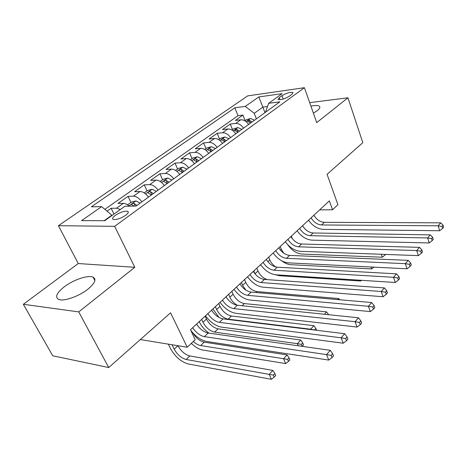 <?xml version="1.0" encoding="UTF-8"?>
<svg xmlns="http://www.w3.org/2000/svg" width="467" height="467" viewBox="0 0 467 467"><rect width="100%" height="100%" fill="white"/><g stroke="black" fill="none" stroke-linecap="round" stroke-linejoin="round"><path stroke-width="0.7" d="M87.802 289.271C94.906 283.358 96.675 279.324 93.102 277.17C88.298 274.736 73.407 279.745 64.224 286.843C56.595 292.967 54.756 297.17 58.714 299.446C63.722 301.676 78.923 296.376 87.802 289.271M313.398 113.16L317.216 110.714C319.446 108.934 320.263 107.55 319.65 106.552C318.587 105.314 315.674 105.174 310.917 106.12M125.646 215.316C128.191 213.366 128.892 212.036 127.73 211.317C124.607 210.751 120.468 212.1 115.32 215.357C112.687 217.342 111.975 218.702 113.189 219.432C116.371 219.957 120.521 218.585 125.646 215.316M23.35 304.286L52.73 355.772L108.729 367.547L78.725 311.909L134.805 267.305L114.666 226.326L58.422 225.701L78.252 263.54L23.35 304.286L78.725 311.909M114.666 226.326L304.42 87.697L247.638 95.893L58.422 225.701M304.42 87.697L316.731 122.611L347.95 97.784L309.691 102.647M347.95 97.784L362.806 142.668L327.069 174.302L337.915 204.68L332.545 209.765L329.34 200.892L190.472 329.766L195.194 339.69L187.22 347.232L170.578 312.802L108.729 367.547M248.648 124.461C246.313 121.222 243.704 119.663 240.809 119.785L235.374 120.422L242.928 115.08L245.093 120.62M243.564 128.151C241.217 124.887 238.59 123.311 235.695 123.428L230.254 124.041L232.496 129.645M230.254 124.041L222.45 129.563L227.89 128.98C230.791 128.88 233.43 130.48 235.812 133.772M222.531 143.404C220.097 140.059 217.429 138.425 214.522 138.489L209.076 139.026L217.155 133.311L219.472 138.973M208.772 153.38C206.286 149.989 203.589 148.308 200.676 148.343L195.229 148.815L203.594 142.902L206 148.634M194.511 163.724C191.972 160.269 189.246 158.547 186.333 158.547L180.887 158.961L189.555 152.832L192.048 158.634M179.731 174.442C177.133 170.934 174.378 169.165 171.459 169.124L166.018 169.474L175.002 163.117L177.588 168.996M164.39 185.568C161.734 182.002 158.949 180.18 156.031 180.104L150.602 180.379L159.918 173.788L162.604 179.737M148.459 197.121C145.739 193.496 142.925 191.622 140.012 191.499L134.595 191.698L144.268 184.856L147.058 190.875M129.301 206.175C127.176 204.301 125.197 203.355 123.37 203.343L117.97 203.454L128.022 196.344L130.918 202.439M281.951 95.7L279.272 97.626L278.087 99.453C280.702 100.113 284.421 99.051 289.248 96.26L291.922 94.316L293.066 92.554C290.486 91.882 286.779 92.927 281.951 95.7L283.189 99.068M264.935 112.652L262.845 107.136L254.235 113.3L245.245 106.406L234.883 107.778L91.392 206.805L101.619 206.636L81.567 220.628L104.701 220.704L124.893 206.251L136.136 206.058L279.861 101.829L268.642 103.312L265.443 112.284M245.245 106.406L258.806 96.943L282.138 93.651L268.642 103.312M242.928 115.08L238.001 115.688L104.853 209.344M120.369 209.485L116.528 208.206L111.14 208.288L107.042 211.183M128.022 196.344L133.434 196.181C136.341 196.321 139.172 198.218 141.915 201.867M144.268 184.856L149.697 184.611C152.61 184.704 155.412 186.549 158.091 190.139M159.918 173.788L165.359 173.467C168.272 173.52 171.045 175.312 173.666 178.843M175.002 163.117L180.449 162.732C183.362 162.744 186.105 164.489 188.668 167.962M189.555 152.832L195.002 152.376C197.915 152.359 200.623 154.057 203.127 157.472M203.594 142.902L209.041 142.388C211.948 142.336 214.633 143.988 217.085 147.356M217.155 133.311L222.596 132.745C225.503 132.657 228.153 134.274 230.552 137.584M256.377 118.857L254.235 113.3M140.339 339.567L187.22 347.232M319.65 209.881L332.545 209.765M267.393 106.552L262.845 107.136L258.806 96.943M111.981 215.491L111.841 215.199L104.147 220.704M238.001 115.688L234.883 107.778M111.14 208.288L113.966 214.073M101.619 206.636L111.841 215.199M134.805 267.305L78.252 263.54M313.882 215.234C316.585 219.624 320.064 221.988 324.32 222.333L440.725 222.829L438.157 225.8L442.033 226.413L442.628 228.392L443.65 227.201L443.055 225.222L442.033 226.413M311.092 217.826C313.806 222.234 317.297 224.609 321.559 224.96L438.157 225.8L439.657 230.745L323.187 229.355C317.507 228.953 312.61 225.911 308.5 220.231M439.657 230.745L442.628 228.392M443.055 225.222L440.725 222.829M244.848 120.795L246.319 119.739L250.557 118.495L254.515 120.206M252.157 121.916L249.407 120.305L247.446 121.163L250.656 123.002M291.344 236.15L292.354 238.73M384.709 254.392L384.948 255.105L385.567 254.422M381.311 254.27L382.315 257.218L301.91 254.042C296.399 253.464 291.671 250.347 287.73 244.69M382.315 257.218L384.948 255.105M302.575 225.73C305.342 230.178 308.862 232.595 313.135 232.986L430.3 234.866L427.632 237.942L431.578 238.573L432.197 240.581L433.259 239.338L432.64 237.335L431.578 238.573M299.691 228.41C302.47 232.87 306.002 235.304 310.281 235.707L427.632 237.942L429.191 242.951L311.968 240.149C306.259 239.67 301.308 236.553 297.117 230.797M429.191 242.951L432.197 240.581M432.64 237.335L430.3 234.866M290.888 236.576C293.714 241.083 297.275 243.558 301.577 244.007L419.477 247.358L416.704 250.557L420.72 251.205L421.368 253.231L422.472 251.947L421.829 249.921L420.72 251.205M287.905 239.349C290.748 243.867 294.321 246.36 298.623 246.821L416.704 250.557L418.327 255.624L300.369 251.31C294.63 250.756 289.628 247.557 285.349 241.713M418.327 255.624L421.368 253.231M421.829 249.921L419.477 247.358M278.799 247.796C281.689 252.367 285.296 254.9 289.616 255.408L408.228 260.347L405.344 263.668L409.442 264.334L410.114 266.383L411.258 265.046L410.586 262.997L409.442 264.334M275.711 250.662C278.618 255.245 282.237 257.796 286.557 258.321L405.344 263.668L407.031 268.794L288.367 262.851C282.605 262.221 277.544 258.94 273.177 253.009M407.031 268.794L410.114 266.383M410.586 262.997L408.228 260.347M266.283 259.407C269.249 264.042 272.897 266.639 277.235 267.206L396.53 273.849L393.529 277.305L397.703 277.988L398.404 280.06L399.594 278.671L398.9 276.598L397.703 277.988M263.09 262.378C266.067 267.025 269.728 269.64 274.071 270.224L393.529 277.305L395.292 282.488L275.944 274.806C270.159 274.088 265.04 270.72 260.586 264.701M395.292 282.488L398.404 280.06M398.9 276.598L396.53 273.849M231.953 130.036L233.646 128.822L237.931 127.579L241.924 129.341M239.483 131.11L236.705 129.452L234.703 130.357L237.931 132.231M280.2 246.494L281.292 249.22L283.749 253.196M371.031 266.99L371.703 268.904L290.894 264.701C287.888 264.491 284.858 263.213 281.799 260.86M371.703 268.904L373.904 267.136M218.609 139.598L220.535 138.22L224.866 136.971L228.894 138.787M226.372 140.62L223.565 138.921C222.239 138.956 221.556 139.271 221.516 139.867L224.767 141.781M223.565 138.921L224.785 141.77M268.7 257.171L269.821 259.921C271.082 262.833 273.102 265.198 275.869 267.013M360.436 280.247L360.711 281L279.523 275.711L275.553 274.771M360.711 281L361.557 280.317M204.785 149.504L206.963 147.946L211.347 146.691L215.41 148.57M212.794 150.467L209.957 148.722C208.591 148.757 207.897 149.09 207.868 149.709L211.131 151.67M209.957 148.722L211.218 151.606M256.815 268.198L257.982 270.977C260.014 275.261 263.096 278.145 267.217 279.628M253.785 271.006L254.935 273.732M190.466 159.767L192.906 158.015L197.343 156.76L201.44 158.698M198.726 160.666L195.86 158.879C194.453 158.914 193.747 159.259 193.729 159.912L197.004 161.915M195.86 158.879L197.167 161.798M244.545 279.587L245.747 282.395C248.409 287.614 252.127 290.672 256.903 291.577L338.75 298.565L337.799 299.604M241.41 282.494L242.624 285.308L245.858 290.1M339.672 299.761L338.75 298.565M253.33 271.438C256.36 276.131 260.055 278.793 264.41 279.429L384.359 287.9L381.235 291.501L385.491 292.196L386.221 294.298L387.458 292.85L386.734 290.748L385.491 292.196M250.014 274.508C253.067 279.219 256.774 281.899 261.129 282.553L381.235 291.501L383.068 296.743L263.073 287.182C257.264 286.376 252.087 282.914 247.539 276.803M383.068 296.743L386.221 294.298M386.734 290.748L384.359 287.9M175.615 170.408L178.341 168.453L182.825 167.198L186.958 169.2M226.594 297.771L226.092 296.708M184.15 171.243L181.249 169.404C179.795 169.439 179.071 169.801 179.071 170.49L182.363 172.533M181.249 169.404L182.603 172.358M231.854 291.367L233.097 294.198C235.841 299.475 239.606 302.604 244.399 303.579L326.55 311.863L324.361 314.256M228.614 294.373L229.869 297.21C231.457 300.579 233.879 303.246 237.125 305.208M328.546 314.542L326.55 311.863M239.898 283.895C243.009 288.659 246.751 291.39 251.118 292.097L371.674 302.534L368.422 306.288L372.765 307.006L373.524 309.131L374.814 307.619L374.061 305.5L372.765 307.006M236.465 287.082C239.594 291.857 243.348 294.613 247.72 295.337L368.422 306.288L370.337 311.594L249.734 300.012C243.908 299.108 238.672 295.553 234.025 289.347M370.337 311.594L373.524 309.131M374.061 305.5L371.674 302.534M160.21 181.453L163.234 179.281L167.776 178.02L171.938 180.093M219.046 317.49L212.894 308.961M169.025 182.212L166.094 180.32C164.594 180.361 163.853 180.741 163.864 181.465L167.168 183.554M166.094 180.32L167.495 183.315M218.725 303.55L220.015 306.41C222.841 311.746 226.653 314.939 231.457 315.996L313.888 325.668L310.648 329.2L314.665 330.046M215.369 306.661L216.676 309.528C219.519 314.875 223.343 318.091 228.153 319.171L310.648 329.2L310.8 329.579M316.614 330.286L315.879 328.441L314.589 329.865M315.879 328.441L313.888 325.668M225.975 296.819C229.163 301.641 232.951 304.449 237.335 305.237L358.458 317.793L355.066 321.705L359.491 322.446L360.291 324.594L361.639 323.018L360.845 320.87L359.491 322.446M222.415 300.123C225.625 304.969 229.42 307.788 233.809 308.594L355.066 321.705L357.062 327.069L235.905 313.322C230.062 312.306 224.761 308.652 220.015 302.353M357.062 327.069L360.291 324.594M360.845 320.87L358.458 317.793M144.21 192.918L147.56 190.513L152.149 189.258L156.352 191.4M208.953 333.134C204.704 330.041 201.487 326.264 199.304 321.798L199.228 321.64M153.322 193.595L150.362 191.651C148.81 191.692 148.051 192.095 148.086 192.859L151.401 194.99M150.362 191.651L151.822 194.686M205.136 316.159L206.472 319.049C209.385 324.442 213.25 327.706 218.066 328.85L300.742 340.005L297.374 343.677L301.384 344.354L302.178 346.286L303.515 344.809L302.727 342.883L301.384 344.354M201.668 319.381L203.017 322.277C205.947 327.682 209.823 330.969 214.645 332.136L297.374 343.677L298.244 345.796M302.727 342.883L300.742 340.005M211.533 310.222C214.802 315.12 218.638 318.004 223.033 318.868L344.669 333.707L341.126 337.799L345.644 338.557L346.479 340.729L347.886 339.083L347.057 336.911L345.644 338.557M207.838 313.655C211.125 318.57 214.972 321.471 219.367 322.358L341.126 337.799L343.216 343.222L221.545 327.128C215.69 326.007 210.331 322.248 205.474 315.844M343.216 343.222L346.479 340.729M347.057 336.911L344.669 333.707M127.584 204.832L131.285 202.176L135.926 200.921L140.164 203.139M137.012 205.422L134.023 203.425C132.412 203.466 131.636 203.892 131.694 204.698L134.146 206.093M192.824 332.86C195.901 337.968 199.695 341.068 204.196 342.165L287.071 354.908L283.568 358.726L287.654 359.427L288.483 361.376L289.873 359.841L289.05 357.891L287.654 359.427M193.332 341.453C195.842 343.765 198.282 345.136 200.652 345.568L283.568 358.726L285.641 363.595L202.766 350.017C199.012 349.298 195.2 347.08 191.318 343.356M285.641 363.595L288.483 361.376M289.05 357.891L287.071 354.908M196.531 324.145C199.888 329.112 203.77 332.072 208.177 333.024L330.268 350.332L326.567 354.605L331.179 355.387L332.049 357.588L333.52 355.866L332.656 353.671L331.179 355.387M192.696 327.706C196.07 332.691 199.964 335.674 204.371 336.649L326.567 354.605L328.75 360.092L206.636 341.47C200.973 340.297 195.679 336.596 190.758 330.362M328.75 360.092L332.049 357.588M332.656 353.671L330.268 350.332M172.037 344.751L174.209 349.164C177.326 354.687 181.307 358.131 186.146 359.491L269.208 374.388L271.368 379.303L188.341 363.98C181.103 361.919 175.154 356.77 170.502 348.534L168.33 344.144M177.933 345.714C181.033 351.219 184.996 354.634 189.824 355.959L272.851 370.413L269.208 374.388L273.37 375.1L274.234 377.067L275.682 375.474L274.829 373.507L273.37 375.1M271.368 379.303L274.234 377.067M274.829 373.507L272.851 370.413M235.695 123.428L240.809 119.785M116.528 208.206L123.37 203.343M133.434 196.181L140.012 191.499M149.697 184.611L156.031 180.104M165.359 173.467L171.459 169.124M180.449 162.732L186.333 158.547M195.002 152.376L200.676 148.343M209.041 142.388L214.522 138.489M222.596 132.745L227.89 128.98M280.048 99.745L279.272 97.626M324.32 222.333L321.559 224.96M250.446 118.525L246.097 121.654M250.347 122.722L249.407 120.305M313.135 232.986L310.281 235.707M301.577 244.007L298.623 246.821M289.616 255.408L286.557 258.321M277.235 267.206L274.071 270.224M237.82 127.608L233.22 130.912M281.292 249.22L280.375 250.078M237.738 132.05L236.705 129.452M224.755 137L219.893 140.497M269.821 259.921L267.895 261.724M211.236 146.72L206.087 150.427M257.982 270.977L254.976 273.779M197.232 156.795L191.779 160.712M245.747 282.395L242.624 285.308M256.903 291.577L255.922 292.511M264.41 279.429L261.129 282.553M182.714 167.227L176.946 171.377M233.097 294.198L229.869 297.21M244.399 303.579L242.151 305.733M251.118 292.097L247.72 295.337M167.659 178.055L161.553 182.445M220.015 306.41L216.676 309.528M231.457 315.996L228.153 319.171M237.335 305.237L233.809 308.594M152.038 189.287L145.57 193.933M206.472 319.049L203.017 322.277M218.066 328.85L214.645 332.136M223.033 318.868L219.367 322.358M135.809 200.95L128.962 205.877M192.299 332.276L191.861 332.685M204.196 342.165L200.652 345.568M135.278 206.075L134.023 203.425M208.177 333.024L204.371 336.649M177.904 345.708L174.209 349.164M189.824 355.959L186.146 359.491M94.877 280.591L93.102 277.17M319.854 107.136L319.65 106.552M128.262 212.415L127.73 211.317"/></g></svg>
